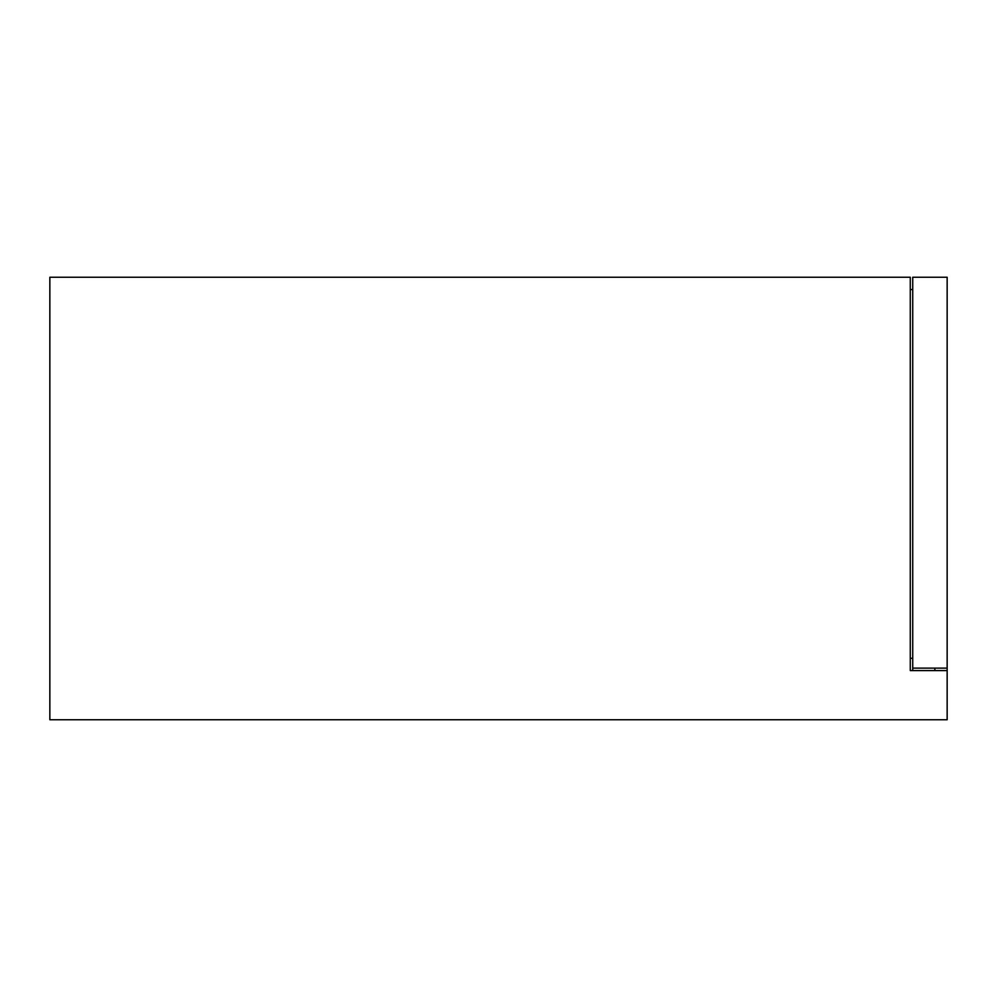 <?xml version="1.0" encoding="UTF-8"?>
<svg xmlns="http://www.w3.org/2000/svg" width="997" height="997" viewBox="0 0 997 997"><rect width="100%" height="100%" fill="white"/><g stroke="black" fill="none" stroke-linecap="round" stroke-linejoin="round"><path stroke-width="1.5" d="M910.273 670.582L947.15 670.582L947.15 719.747L49.85 719.747L49.85 277.253L910.273 277.253L910.273 670.582L910.273 658.294L912.729 658.294M934.862 670.582L934.862 668.127M910.273 289.541L912.729 289.541M912.729 670.582L912.729 277.253L947.15 277.253L947.15 668.127L912.729 668.127M947.15 670.582L947.15 668.127M272.804 719.747L282.313 719.747L272.804 719.747M677.81 719.747L687.344 719.747L677.81 719.747M75.51 719.747L85.044 719.747M100.709 719.747L110.231 719.747M161.551 719.747L171.085 719.747M186.763 719.747L196.272 719.747M247.592 719.747L257.126 719.747M333.646 719.747L343.167 719.747M358.845 719.747L368.354 719.747M419.687 719.747L429.209 719.747M444.886 719.747L454.395 719.747M505.728 719.747L515.25 719.747M530.927 719.747L540.436 719.747M591.769 719.747L601.303 719.747M616.969 719.747L626.49 719.747M703.01 719.747L712.531 719.747M763.852 719.747L773.385 719.747M789.051 719.747L798.572 719.747M849.893 719.747L859.426 719.747M875.092 719.747L884.613 719.747"/></g></svg>
